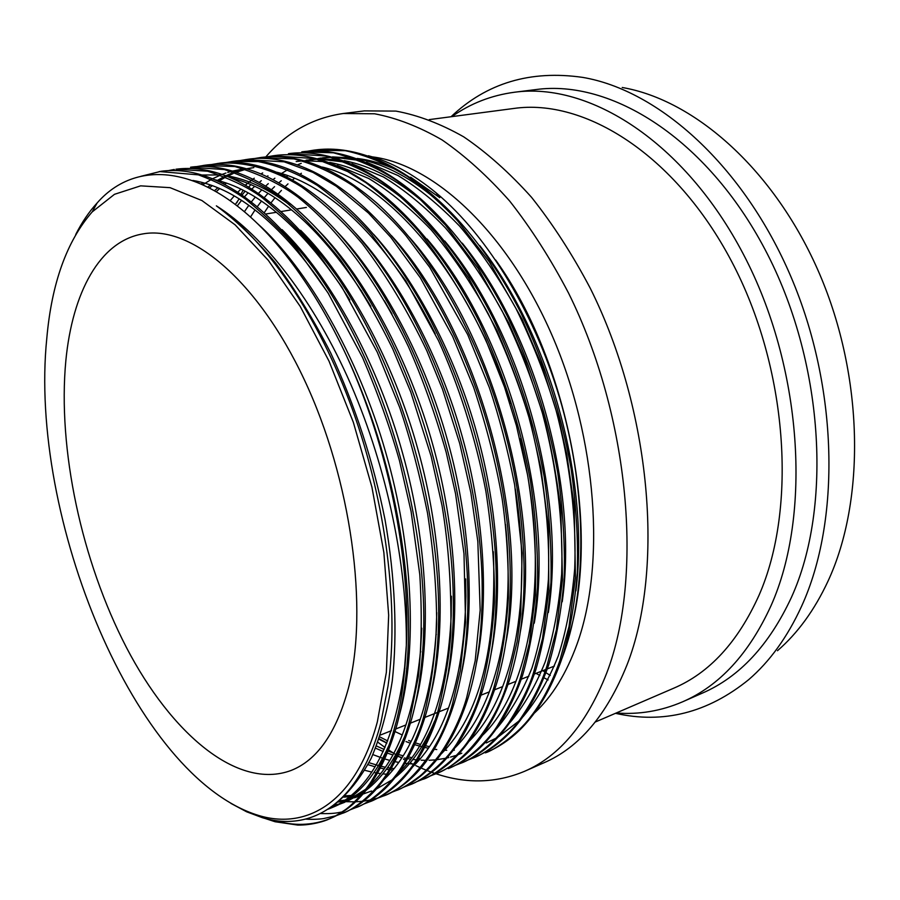 <?xml version="1.0" encoding="UTF-8"?>
<svg xmlns="http://www.w3.org/2000/svg" width="900" height="900" viewBox="0 0 900 900"><rect width="100%" height="100%" fill="white"/><g stroke="black" fill="none" stroke-linecap="round" stroke-linejoin="round"><path stroke-width="1.35" d="M777.465 650.722C797.704 633.217 814.567 609.998 828.056 581.062C865.462 500.546 863.865 377.134 819.518 273.814C775.148 170.426 695.115 100.035 622.215 87.491M615.476 713.317C663.322 724.072 707.726 712.856 748.688 679.658C769.837 661.444 787.466 637.009 801.551 606.33C840.668 521.021 838.508 388.204 791.01 276.919C743.512 165.521 658.699 90.248 582.683 77.389C530.494 69.874 486.619 82.991 451.035 116.741M65.858 360.517C57.465 449.089 81.63 561.026 126.45 647.516C171.18 733.399 237.386 790.414 291.037 770.479C317.216 760.23 336.341 732.814 348.401 688.252C368.809 609.66 351.416 479.723 304.346 379.8C257.344 279.641 190.699 225.315 143.123 233.865C99.675 240.93 72.416 292.736 65.858 360.517M534.712 712.789C552.308 696.375 566.449 673.403 577.114 643.883C605.711 564.592 597.082 439.088 552.161 335.61C507.262 232.02 433.912 164.498 372.285 156.859M301.376 173.273L300.116 174.139M294.649 178.2L292.5 179.944M288 183.881L285.154 186.581M281.441 190.373L278.021 194.141M274.961 197.775L271.102 202.736M268.594 206.201L264.386 212.49M566.865 641.959C602.044 540.315 570.656 364.219 495.664 260.021M561.96 658.44L564.233 652.219C586.609 588.454 586.811 495.731 561.915 405.9C536.839 316.249 488.554 236.486 436.151 192.87L439.762 197.674L410.614 177.176M398.52 170.82C384.345 164.138 370.564 160.02 357.165 158.468M332.449 156.904L353.801 158.13L336.454 158.062M288.022 175.646L286.504 176.726M281.25 180.765L278.854 182.768M274.556 186.66L271.485 189.675M267.952 193.41L264.341 197.55M261.45 201.127L257.411 206.528M255.049 209.936L250.898 216.416M435.994 773.752C466.515 784.001 496.024 783.191 524.531 771.322L543.994 762.761C579.217 747.562 606.881 714.938 627.019 664.864C664.56 569.25 651.285 410.31 590.254 288.236C572.456 254.475 552.87 224.156 531.506 197.269C509.49 172.744 486.9 152.606 463.748 136.868C440.629 123.75 418.016 115.166 395.921 111.094L364.32 110.891L343.226 113.513C312.604 117.934 286.808 132.401 265.826 156.915M524.531 771.322C559.462 756.259 586.845 723.555 606.679 673.2C643.658 577.035 629.798 416.509 568.541 293.062C550.676 258.93 531.067 228.263 509.704 201.071C487.699 176.243 465.165 155.869 442.08 139.928C419.04 126.653 396.54 117.934 374.591 113.782L343.226 113.513M246.532 184.118L245.756 185.456M243.09 190.26L240.986 194.265M237.69 200.981L236.846 202.781M595.305 722.014L673.639 688.241C709.504 672.964 737.944 642.004 758.981 595.361C797.501 507.825 787.849 367.582 731.475 261.146C675.191 154.451 584.73 98.224 513.832 108.461L429.255 119.61M616.207 712.991C639.023 714.758 661.151 711.023 682.594 701.809L702.383 693.113C739.496 677.002 769.151 645.131 791.359 597.51C832.793 506.621 823.826 360.484 764.966 249.356C706.23 137.993 610.942 79.279 536.017 89.561L514.575 92.228C491.434 95.299 470.52 103.433 451.834 116.629M682.594 701.809C719.505 685.8 748.957 653.816 770.94 605.88C811.969 514.373 802.496 366.637 743.344 254.171C684.304 141.446 589.084 81.979 514.575 92.228M377.348 721.834L386.359 672.367L388.665 615.127L383.861 552.442L371.925 487.125L353.34 422.303L329.006 361.114L300.195 306.382L268.38 260.426L235.125 224.843L201.904 200.531L170.055 187.661L140.648 185.85L114.491 194.31L92.183 211.916C66.78 241.121 51.649 283.275 46.789 338.4C28.508 516.983 134.618 777.442 258.525 815.434C308.048 830.565 356.152 800.809 377.348 721.834M75.724 234.506C81.889 222.322 89.021 211.815 97.121 202.984C140.692 153 219.96 166.286 292.601 264.015C312.401 290.509 330.502 321.379 346.905 356.614C388.226 446.771 410.794 558.866 406.316 646.549C407.464 566.809 387.371 468.911 350.91 384.604C314.224 300.634 263.711 235.665 216.371 205.852C266.321 240.143 318.206 315.338 352.384 409.298C386.392 503.595 399.274 608.591 387.99 686.284L380.88 722.734C360.011 802.744 312.109 832.748 262.429 817.706L246.634 811.8L230.884 803.374M235.361 204.39L239.164 198.9M242.078 195.007L245.059 191.273M248.625 187.121L250.875 184.657M308.43 151.144L314.19 150.131M313.369 150.232L315.011 150.007C380.509 141.097 463.219 199.192 521.168 313.459C544.658 362.678 561.285 414.304 571.05 468.349C576.18 504.461 578.261 539.37 577.294 573.086C574.582 605.374 569.261 634.421 561.352 660.24C544.342 707.602 519.502 738.259 486.844 752.22L485.314 752.861C492.907 750.836 517.41 734.918 530.438 717.03C542.092 702.191 551.869 683.471 559.766 660.87L569.014 626.535L575.438 577.53L574.234 506.385L566.82 454.556L558.405 417.713L542.115 366.233L522.169 319.343L489.409 261.979L457.537 220.759C442.822 204.84 426.071 190.035 407.272 176.344C386.831 163.811 366.199 155.261 345.386 150.694L313.369 150.232L307.598 151.2M473.085 758.048C486.293 753.367 508.275 736.481 520.38 718.931C532.789 700.729 541.654 683.055 546.941 665.933L556.391 629.786L562.489 579.364L560.824 509.58C556.11 472.646 550.159 440.91 542.97 414.371L524.903 360.135L508.939 323.325L478.204 268.493L445.455 225.023L418.815 198.056L397.451 181.046C380.081 169.065 358.751 159.66 333.484 152.82L301.804 151.83C366.93 142.976 449.471 201.51 507.532 316.564C531.09 366.109 547.796 418.061 557.674 472.433C562.894 508.759 565.065 543.87 564.199 577.766C561.577 610.211 556.369 639.383 548.55 665.291C531.731 712.822 507.094 743.524 474.615 757.395L467.584 760.174M460.71 763.279C473.4 759.026 496.631 741.262 509.434 721.721C522 701.663 530.179 684.776 533.97 671.051L542.543 638.505L548.831 590.602L548.46 526.871L540.923 468.54L530.944 424.238C523.283 396.45 511.965 365.197 496.98 330.48L468.675 278.1L440.246 237.87C419.918 214.38 401.141 196.211 383.906 183.375C369.911 173.261 350.685 164.138 326.239 156.015L288.439 153.675C353.194 144.866 435.544 203.85 493.729 319.691C517.342 369.585 534.139 421.875 544.14 476.572C549.428 513.113 551.7 548.426 550.935 582.491C548.415 615.094 543.308 644.4 535.601 670.41C518.985 718.099 494.539 748.845 462.262 762.626L455.152 765.428M273.24 155.779L274.939 155.542C339.289 146.779 421.447 206.213 479.756 322.864C503.415 373.095 520.301 425.734 530.426 480.769C535.804 517.523 538.166 553.028 537.502 587.284C535.095 620.044 530.089 649.485 522.495 675.585C506.081 723.442 481.838 754.222 449.764 767.914L448.2 768.577C462.589 763.515 485.854 744.457 497.351 725.873C509.332 706.23 517.163 689.692 520.841 676.238L529.324 643.365L535.433 594.866C536.4 552.78 533.812 512.977 527.681 475.47L516.442 425.678L504.551 387.135L485.662 339.559C466.346 299.621 444.24 263.79 419.321 232.076C404.325 214.852 386.561 198.416 366.019 182.779L347.625 171.54L315.011 158.58L273.24 155.779L267.278 156.803M253.496 158.704L261.27 157.433C297.979 152.82 336.668 168.188 377.336 203.546C418.815 241.346 454.061 295.369 483.064 365.636C499.05 406.058 510.525 447.761 517.477 490.748C528.525 565.909 525.769 629.28 509.22 680.827C493.02 728.854 468.99 759.668 437.13 773.269L429.863 776.126M259.56 157.669L293.918 158.895C313.346 163.822 333.225 172.901 353.588 186.143C375.356 203.49 392.827 219.994 405.968 235.654L429.75 267.345L467.707 334.62L489.285 387.416C499.196 416.779 507.656 449.246 514.654 484.808L522.101 553.095L520.751 614.171L517.14 641.666L507.544 681.491C498.938 715.399 468.225 762.221 435.544 773.944M239.625 160.639L247.455 159.345C312.266 149.231 398.07 214.391 455.951 339.233C483.379 399.195 500.625 461.858 507.679 527.209C513.506 589.95 509.546 642.915 495.776 686.137C479.801 734.332 455.996 765.18 424.35 778.68L416.993 781.571M245.722 159.581L284.153 161.82L312.93 172.406L336.353 186.278L368.55 213.131L390.713 237.229L420.368 277.819L452.632 336.42L473.636 387.281C486.697 426.96 496.204 464.141 502.155 498.848C506.543 529.166 508.613 562.252 508.365 598.117C506.261 630.506 501.502 660.071 494.089 686.801C488.835 704.768 480.308 722.7 468.495 740.587C455.704 760.05 430.976 777.398 422.741 779.366M225.562 162.585L233.482 161.28C294.21 152.303 372.881 208.384 430.976 321.142C468.248 395.156 489.757 473.231 495.484 555.356C498.319 608.794 493.886 654.176 482.175 691.515C466.425 739.867 442.845 770.749 411.424 784.159L403.976 787.061M231.727 161.516L258.097 161.572C277.965 165.544 297.743 173.509 317.43 185.468C340.088 202.534 358.121 218.857 371.554 234.416L405.9 280.946L438.435 340.504C458.19 383.794 475.605 437.49 485.854 491.108C491.951 530.764 494.809 567.821 494.426 602.258C492.536 634.736 487.879 664.706 480.465 692.19C476.899 706.129 469.08 723.206 457.009 743.411C444.69 763.11 422.156 780.75 409.793 784.845M212.231 164.509L218.453 163.361M211.331 164.565L219.341 163.226C276.57 155.059 349.56 204.491 406.991 307.069C452.025 387.866 479.509 487.991 482.085 579.499C482.985 625.23 478.418 664.38 468.405 696.949C452.88 745.481 429.536 776.396 398.34 789.694L390.814 792.63M217.564 163.474C244.901 160.954 273.555 169.335 301.624 186.919C324.101 203.479 344.351 222.401 362.351 243.709C386.629 275.884 408.127 311.603 426.859 350.843L442.496 389.25L459.72 443.498L470.869 492.716L477.832 541.53L480.173 610.222L475.189 660.758L466.661 697.635C461.565 715.714 453.308 733.635 441.9 751.376C438.109 757.238 427.871 769.387 419.873 776.07C409.252 784.08 401.524 788.85 396.697 790.391M197.843 166.511L204.21 165.319M196.92 166.567L205.042 165.206C259.11 157.635 327.341 201.847 383.558 295.526C436.309 383.411 468.293 500.029 467.899 601.155C467.505 640.238 463.027 673.999 454.455 702.461C439.178 751.151 416.07 782.1 385.121 795.296L377.483 798.266M203.243 165.454L234.877 166.545C259.706 174.015 280.778 184.252 298.091 197.246C338.164 229.297 375.863 278.798 408.386 346.556C422.449 378.191 435.049 413.471 446.197 452.385L455.558 493.751L463.995 553.77L465.559 622.339L460.271 670.68L452.7 703.159C440.449 749.801 408.409 787.793 383.456 796.005M370.046 801.675C384.772 796.399 406.271 777.476 416.959 758.846C428.051 739.114 435.24 722.408 438.548 708.739C445.286 680.873 449.37 655.56 450.799 632.79C451.609 588.499 448.695 546.131 442.058 505.676L431.123 456.244L410.738 391.961L392.816 349.099C377.021 316.71 359.539 286.898 340.369 259.673C319.657 233.73 300.127 213.379 281.812 198.63C266.344 186.975 247.208 177.289 224.404 169.549L190.575 167.209C241.718 160.11 305.82 200.036 360.495 285.773C420.379 379.147 456.806 511.999 453.116 621.067C451.89 654.266 447.626 683.258 440.325 708.041C425.295 756.9 402.435 787.871 371.734 800.966L364.016 803.947M168.57 170.584L174.308 169.47M356.49 807.424C370.935 802.462 393.817 781.909 403.729 763.346C414.506 743.31 421.335 726.998 424.215 714.398C430.965 687.319 435.116 657.169 436.657 623.97C436.613 588.982 433.553 551.947 427.478 512.887C419.692 474.368 410.434 439.223 399.69 407.452L377.303 352.238L341.933 287.168L316.463 251.347C301.219 232.56 282.825 214.447 261.281 196.999C248.096 187.312 230.209 178.718 207.607 171.203L175.939 169.222C227.599 162.653 281.509 198.697 337.669 277.369C404.213 374.963 445.061 524.025 437.85 639.686C436.129 667.609 432.18 692.28 426.015 713.689C411.255 762.716 388.642 793.721 358.2 806.692L350.381 809.719M140.85 176.333L161.123 171.27C209.824 165.015 261.124 197.944 315.022 270.045C387.776 370.789 433.091 536.164 422.201 657.27C420.21 680.423 416.655 701.145 411.525 719.415C397.024 768.611 374.681 799.639 344.498 812.498L336.589 815.546M159.266 171.529L198.371 174.859C216.428 181.463 232.2 189.585 245.689 199.215C267.289 217.091 284.153 233.482 296.291 248.377L327.994 292.849L362.531 357.48C377.438 392.22 389.756 426.6 399.465 460.642L411.109 511.549L419.805 574.684C422.089 612.011 421.616 645.919 418.387 676.395L409.702 720.135C406.89 732.78 400.162 749.137 389.52 769.207C379.744 787.804 357.098 808.335 342.776 813.229M379.181 738.72L386.887 743.029M436.399 773.572L430.627 775.732M423.652 778.972L417.769 781.166M384.289 795.645L378.293 797.839M377.415 798.12L371.115 799.808M370.192 800.01L363.555 801.146M362.588 801.27L355.601 801.81M354.577 801.844L346.174 801.664M346.129 801.664L344.306 801.518M343.271 801.428L338.85 800.887M370.912 801.304L364.826 803.531M342.101 811.946C337.027 812.891 333.293 813.893 320.546 813.566M335.711 815.816L323.798 818.528C322.088 818.91 313.346 819.72 305.786 819.113M346.905 356.614C393.469 456.064 416.363 581.332 406.192 674.021C404.156 692.842 401.04 709.898 396.855 725.209C382.624 774.574 360.551 805.624 330.637 818.37L328.894 819.101C325.316 820.957 311.895 825.322 297.754 825.075L275.051 821.734L264.656 818.325M329.827 818.707C312.12 825.637 293.692 826.2 274.556 820.406M406.316 646.549C404.46 680.58 400.68 707.051 394.999 725.94C390.375 744.39 382.635 762.615 371.79 780.615C366.457 789.502 352.957 804.735 344.509 810.27C337.95 814.669 332.741 817.616 328.894 819.113M436.151 192.87C413.359 174.083 390.769 161.719 368.381 155.756M395.044 731.554L402.255 734.985M408.679 740.498L411.12 741.409M415.598 742.95L420.491 744.435M425.644 745.785L429.412 746.629M542.835 670.658L544.826 671.974M545.929 672.694L550.271 675.45M536.096 673.335L539.865 675.518M543.96 677.779L548.1 679.95M377.91 742.275L385.02 747.472M388.676 750.004L396.866 755.291M397.991 755.966L401.647 758.137M403.47 759.184L405.382 760.252M410.186 762.829L412.526 764.01M415.845 765.641L420.289 767.678M421.965 768.42L425.858 770.04M427.32 770.625L431.179 772.076M431.685 772.268L433.8 773.01M434.891 773.381L435.983 773.741M406.339 645.221L404.629 667.181C394.785 744.154 370.114 791.156 330.626 808.189L328.185 809.156M192.893 180.461C233.865 187.414 275.197 219.409 316.89 276.435L328.882 294.277M421.762 628.234L420.514 650.857C414.461 714.589 397.44 759.611 369.439 785.936M365.794 789.188L344.441 802.395L339.176 804.375M337.376 804.949L332.224 806.332M214.178 179.561C256.061 189.146 297.731 223.774 339.199 283.421L349.83 299.959M436.759 612.619L436.05 633.735C431.077 702.619 413.786 751.163 384.176 779.366M343.766 801.101L337.984 802.069M230.119 177.694C274.646 188.179 318.499 226.102 361.676 291.442L370.811 306.382M451.406 596.227L451.204 615.623C447.615 690.176 430.121 742.59 398.745 772.852M371.576 791.021L363.037 794.036M361.53 794.464L359.28 795.026M357.435 795.442L351.743 796.433M349.785 796.68L343.777 797.13M384.379 300.78L392.006 313.999M465.649 578.925L465.896 596.25C464.085 677.104 446.501 733.815 413.156 766.384M195.199 181.316L195.806 180.99M201.375 183.87L203.153 182.722M276.975 172.26C328.849 185.422 386.1 238.59 430.999 325.35L435.229 333.754M493.346 551.745C496.969 647.921 479.7 715.219 441.517 753.637M207.9 186.964L210.499 185.006M216.833 180.72L224.494 176.434M225.63 175.882L231.3 173.374M233.044 172.699L234.045 172.328M235.328 171.866L245.171 169.076M246.757 168.739L252.101 167.816M505.519 524.43C515.914 627.278 494.505 708.12 455.479 747.349M214.627 190.586L217.811 187.796M223.031 183.69L224.651 182.509M515.363 489.004L515.374 489.082C533.498 602.842 512.19 698.332 469.294 741.105M401.062 770.546L400.376 770.535M392.839 770.085L390.488 769.826M389.25 769.669L386.404 769.252M384.21 768.87L380.43 768.116M375.131 766.822L367.999 764.663M322.402 167.096C390.341 183.105 471.24 278.752 510.019 403.684M519.817 438.649C551.621 565.886 532.102 687.296 482.963 734.918M337.241 165.431L368.741 178.493C389.79 191.239 410.558 208.305 431.066 229.714C451.474 253.879 470.486 281.801 488.104 313.481C504.416 346.759 518.029 381.319 528.908 417.173C543.364 471.499 550.226 528.03 548.404 579.488C545.67 612.495 540.202 641.947 532.001 667.867C522.405 691.954 510.559 712.26 496.485 728.786M461.779 753.21L458.168 754.639M455.445 755.595L450.517 757.091M448.83 757.53L446.963 757.98M445.669 758.273L436.871 759.701M434.666 759.926L429.007 760.275M425.97 760.32L421.155 760.196M419.141 760.072L417.544 759.949M416.34 759.836L412.931 759.454M410.805 759.161L407.79 758.666M406.553 758.43L404.291 757.98M402.064 757.485L397.777 756.405M396.506 756.056L395.224 755.685M392.884 754.976L387.416 753.12M383.22 751.511L375.615 748.204M306.146 160.144L317.329 159.199M319.793 159.165L345.769 162.191M351.934 163.789L383.4 176.963C404.359 189.697 425.059 206.696 445.478 227.97C465.761 251.944 484.639 279.596 502.099 310.928C518.265 343.822 531.731 377.989 542.498 413.415C556.774 467.1 563.512 523.001 561.645 573.986C558.889 606.712 553.421 635.985 545.243 661.793C535.68 685.778 523.89 706.084 509.861 722.7M386.843 743.141L379.012 739.226M319.275 158.287L331.301 157.309M333.787 157.286L360.191 160.504M366.48 162.18L397.89 175.466C418.781 188.179 439.391 205.11 459.72 226.237C479.88 250.02 498.623 277.414 515.925 308.407C531.945 340.931 545.265 374.704 555.908 409.714C570.004 462.769 576.63 518.029 574.717 568.541C571.95 600.998 566.494 630.079 558.326 655.774C548.809 679.669 537.075 699.975 523.114 716.67M518.715 721.17L498.296 736.886M496.204 738.101L486.27 742.95M454.365 750.173L453.353 750.217M446.76 750.274L443.947 750.161M436.77 749.543L434.475 749.25M428.344 748.204L424.789 747.45M423.562 747.158L414.81 744.716M410.243 743.175L405.99 741.577M216.371 205.852C236.081 220.354 255.757 239.355 275.434 262.845C295.02 289.125 313.436 319.14 330.671 352.89C355.23 405.945 373.343 461.52 385.02 519.649C395.168 577.822 397.507 633.814 392.265 681.03C387.596 710.482 380.576 736.222 371.205 758.25C360.529 778.196 348.131 793.766 334.001 804.971M257.243 223.357C306.979 267.66 358.582 357.142 385.526 451.744C413.111 546.064 417.544 649.811 399.532 714.499M388.676 745.954C374.558 777.251 356.366 797.512 334.091 806.726L330.626 808.189M332.348 807.435L328.894 808.684M282.071 229.657C330.188 276.536 377.876 363.521 402.615 453.308C428.029 543.442 431.978 641.408 415.215 704.61M404.156 737.629C394.054 760.972 381.409 778.5 366.221 790.2M363.285 792.36L347.861 800.955M339.007 804.049L333.495 805.365M300.623 230.299C347.816 277.358 393.817 362.002 417.825 449.089C442.463 536.535 446.636 631.721 430.718 694.665M360.495 795.656L354.521 797.794M352.733 798.322L347.197 799.684M345.296 800.055L339.457 800.887M201.69 175.016L220.433 174.938M224.347 175.399C245.453 178.346 267.221 188.179 289.642 204.896M319.039 231.075C365.243 278.235 409.556 360.529 432.844 444.938C456.694 529.706 461.081 622.091 446.04 684.675M434.678 720.923C424.35 745.931 411.188 764.798 395.19 777.521M392.175 779.816L376.47 788.951M351.236 795.488L345.173 795.814M337.331 231.998C382.466 279.18 425.104 359.089 447.66 440.843C470.734 522.934 475.346 612.495 461.194 674.629M196.695 181.901L197.64 181.373M355.5 233.055C399.51 280.192 440.449 357.705 462.285 436.793C484.582 516.229 489.409 602.944 476.168 664.515M202.984 184.601L211.331 179.438M212.434 178.841L220.635 175.005M221.861 174.51L225.979 173.014M227.722 172.44L231.232 171.428M232.706 171.045L241.695 169.29M373.556 234.281C416.363 281.273 455.603 356.366 476.73 432.799C498.251 509.58 503.269 593.415 490.961 654.322M209.565 187.819L212.321 185.659M218.351 181.417L225.866 176.985M226.98 176.411L233.078 173.565M236.407 172.226L245.801 169.268M247.275 168.896L253.822 167.591M391.489 235.676C478.091 330.041 530.82 521.021 505.575 644.051M389.104 774.36L387.675 774.293M386.438 774.202L382.815 773.876M380.666 773.617L377.651 773.179M376.38 772.965L374.062 772.538M371.801 772.076L364.838 770.321M216.338 191.565L219.645 188.584M224.629 184.5L226.463 183.116M409.331 237.24C492.851 331.02 542.97 512.561 520.009 633.668M402.334 769.219L401.31 769.174M394.054 768.611L391.421 768.274M390.184 768.082L387.574 767.655M385.358 767.239L381.33 766.35M380.059 766.046L369.011 762.705M427.061 239.006C507.386 331.976 554.94 504.225 534.262 623.183M415.418 764.111L414.776 764.1M413.561 764.055L405.034 763.38M398.734 762.413L395.1 761.692M389.756 760.399L384.874 758.981M383.58 758.576L372.892 754.605M230.22 200.599L234.236 195.953M237.803 192.172L240.874 189.157M245.273 185.175L252.023 179.82M253.013 179.1L254.273 178.211M261.079 173.857L262.676 172.946M296.19 161.561L302.332 160.886M304.47 160.74L325.249 161.674M329.704 162.405C355.59 167.243 381.566 180.686 407.621 202.736M444.701 240.964C521.707 332.91 566.741 496.024 548.336 612.562M420.345 758.678L418.466 758.498M411.952 757.62L408.69 757.024M403.144 755.786L398.655 754.582M397.373 754.211L396.248 753.863M393.896 753.109L388.249 751.095M384.154 749.464L376.493 746.01M237.285 205.886L241.526 200.385M244.586 196.74L248.062 192.893M251.82 189.056L254.655 186.368M259.267 182.34L261.293 180.709M266.974 176.501L267.941 175.838M309.442 159.683L316.384 158.94M318.532 158.816L339.604 159.885M344.137 160.65C370.744 165.78 397.339 179.797 423.923 202.714M462.262 243.146C535.826 333.821 578.374 487.946 562.219 601.796M387.709 740.97L379.811 736.898M244.406 211.691L248.816 205.324M251.46 201.803L255.251 197.111M258.48 193.399L261.743 189.922M265.691 186.03L268.29 183.645M273.105 179.572L274.871 178.2M280.789 173.947L287.775 169.65M297.349 164.903L301.252 163.316M306.765 161.393L314.381 159.334M317.79 158.614L320.906 158.062M322.537 157.815L330.266 157.028M358.425 158.929C385.762 164.362 412.999 178.976 440.111 202.781M479.734 245.565C549.731 334.733 589.837 479.97 575.921 590.861M554.389 666.079L547.312 668.88M545.704 669.521L534.375 674.01M528.863 676.192L521.28 679.207M515.869 681.345L508.027 684.461M502.718 686.565L494.606 689.783M489.409 691.841L481.016 695.171M448.47 708.075L439.223 711.731M437.445 712.44L424.935 717.401M420.322 719.224L410.468 723.139M405.979 724.916L395.809 728.944M391.455 730.676L380.43 735.041M92.183 211.916L97.121 202.984M564.086 651.78L563.951 653.04M258.525 815.434L262.429 817.706M306.382 207.439L296.674 209.014M291.488 209.846L281.464 211.477M276.401 212.287L266.04 213.964M404.921 668.464L404.629 667.181M420.784 651.904L420.514 650.857M436.309 634.556L436.05 633.735M361.553 290.869L361.676 291.442"/></g></svg>
